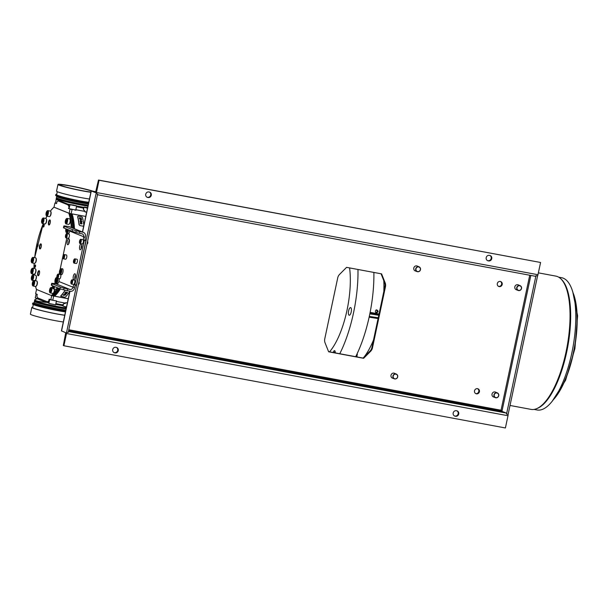 <?xml version="1.0" encoding="UTF-8"?>
<svg xmlns="http://www.w3.org/2000/svg" width="608" height="608" viewBox="0 0 608 608"><rect width="100%" height="100%" fill="white"/><g stroke="black" fill="none" stroke-linecap="round" stroke-linejoin="round"><path stroke-width="0.91" d="M355.68 356.698A75.696 26.775 -79.5 0 0 373.874 272.437M85.242 237.249L85.416 236.413A3.678 3.428 112 0 0 82.802 232.195L79.792 231.633L79.435 233.32L81.844 233.768A2.592 2.424 112 0 1 83.691 236.748L83.646 236.953A3.025 1.072 -79.5 0 0 84.033 240.32L85.622 240.616A3.025 1.072 100.5 0 1 85.242 237.249L83.646 236.953M85.903 240.73L76.479 285.061L74.89 284.764L84.314 240.434M75.886 284.954A3.025 1.072 -79.5 0 0 74.556 287.493L74.381 288.336A3.678 3.428 -68 0 1 70.239 291.293L63.665 289.834A8.649 0.578 -168 0 1 59.941 288.739L51.794 285.448A8.649 0.578 -168 0 1 51.285 285.129L51.65 283.442A8.649 0.578 12 0 0 52.151 283.761L51.794 285.448M69.852 291.224L61.431 330.828L65.717 332.736L63.316 345.519L63.893 345.754L66.492 333.511A2.166 0.768 -79.5 0 0 66.614 332.188L96.049 193.716A2.166 0.768 -79.5 0 0 96.459 192.508L99.066 180.264L540.573 262.481L537.974 274.725A2.166 0.768 100.5 0 1 537.556 275.933L508.121 414.398A2.166 0.768 100.5 0 1 507.999 415.728L505.4 427.964L63.893 345.754M95.524 192.584L98.488 180.036L99.066 180.264M82.445 231.975L91.162 190.95L95.509 192.584M90.934 192.022A16.849 1.125 -168 0 1 75.217 189.255A16.849 1.125 -168 0 1 61.279 185.554A16.849 1.125 -168 0 1 60.291 184.931A16.849 1.125 -168 0 1 72.747 186.466A16.849 1.125 -168 0 1 91.17 190.92M32.733 307.222A19.228 1.284 12 0 0 31.829 307.412L30.4 314.123A19.228 1.284 12 0 0 42.431 317.916A19.228 1.284 12 0 0 63.316 321.974M90.881 192.288A19.228 1.284 -168 0 1 59.09 185.144A19.228 1.284 -168 0 1 57.965 184.437A19.228 1.284 -168 0 1 71.926 186.139A19.228 1.284 -168 0 1 92.956 191.186M31.829 307.412A19.228 1.284 12 0 0 43.86 311.205A19.228 1.284 12 0 0 64.737 315.263M89.452 198.998A19.228 1.284 -168 0 1 57.669 191.854A19.228 1.284 -168 0 1 56.536 191.148L57.965 184.437M33.288 304.578L32.65 307.587A18.384 1.231 12 0 0 44.62 311.319A18.384 1.231 12 0 0 64.76 315.18M88.753 202.289A18.384 1.231 -168 0 1 71.767 199.158A18.384 1.231 -168 0 1 57.722 195.381A18.384 1.231 -168 0 1 56.643 194.704L57.289 191.695M33.942 303.004A19.228 1.284 12 0 0 32.726 303.194L32.543 304.038A19.228 1.284 12 0 0 44.574 307.823A19.228 1.284 12 0 0 65.459 311.889M88.738 202.38A19.228 1.284 -168 0 1 56.947 195.236A19.228 1.284 -168 0 1 55.822 194.53A19.228 1.284 -168 0 1 56.726 194.332M32.726 303.194A19.228 1.284 12 0 0 44.756 306.979A19.228 1.284 12 0 0 65.634 311.045M88.555 203.224A19.228 1.284 -168 0 1 56.772 196.08A19.228 1.284 -168 0 1 55.64 195.373L55.822 194.53M65.801 293.421L66.508 293.55A48.23 17.062 100.5 0 1 66.318 293.801L65.611 293.672A48.23 17.062 -79.5 0 0 65.801 293.421L66.211 293.915M81.411 219.746L80.613 219.108L81.381 219.8M80.431 221.753L80.469 221.677C80.096 220.886 80.461 220.734 81.563 221.213C81.913 221.988 81.548 222.148 80.469 221.677L80.188 221.168L80.431 221.753C81.571 222.186 81.936 222.034 81.525 221.282M81.563 221.213L81.761 221.814M65.603 293.58L66.204 293.824L65.603 293.58M65.793 293.33L66.508 293.55M81.373 219.815L80.613 219.108M33.744 283.366L33.759 282.013L33.265 281.816L32.733 284.324L33.227 284.521L33.744 283.366M33.744 283.153L32.756 282.971M33.273 284.422L32.733 284.324M32.786 277.651L32.802 276.298L32.308 276.1L31.776 278.608L32.27 278.806L32.786 277.651M32.786 277.438L31.798 277.256M32.315 278.707L31.776 278.608M32.353 271.122L32.368 269.77L31.874 269.572L31.342 272.08L31.836 272.278L32.353 271.122M32.353 270.91L31.358 270.727M31.882 272.179L31.342 272.08M32.703 260.254L32.718 258.902L32.224 258.704L31.692 261.212L32.186 261.41L32.703 260.254M32.703 260.042L31.707 259.852M32.232 261.311L31.692 261.212M43.031 220.879L43.046 219.526L42.552 219.328L42.02 221.836L42.514 222.034L43.031 220.879M43.031 220.666L42.043 220.484M42.56 221.935L42.02 221.836M47.462 213.522L47.485 212.162L46.991 211.964L46.459 214.472L46.953 214.67L47.462 213.522M47.47 213.302L46.474 213.119M46.998 214.571L46.459 214.472M66.72 221.297L66.743 219.944L66.249 219.746L65.71 222.254L66.211 222.452L66.72 221.297M66.728 221.084L65.732 220.902M66.249 222.353L65.71 222.254M67.078 229.277L66.561 231.747L67.055 231.952L67.587 229.482M67.572 230.584L66.584 230.394M67.1 231.853L66.561 231.747M60.853 271.624L60.876 270.271L60.374 270.074L59.842 272.582L60.336 272.779L60.853 271.624M60.853 271.411L59.865 271.229M60.382 272.68L59.842 272.582M56.894 281.04L56.909 279.688L56.415 279.482L55.883 281.99L56.377 282.196L56.894 281.04M56.894 280.828L55.906 280.638M56.422 282.097L55.883 281.99M52.98 285.927L52.964 287.166L53.458 287.364L53.93 286.307M53.504 287.265L52.964 287.166M50.928 290.312L50.943 288.96L50.449 288.754L49.917 291.262L50.411 291.468L50.928 290.312M50.928 290.092L49.94 289.91M50.456 291.361L49.917 291.262M73.614 205.048L71.44 204.767L73.56 205.291M66.439 292.342A48.23 17.062 100.5 0 1 66.052 292.889L65.124 292.714A48.23 17.062 100.5 0 1 65.026 292.858L67.017 293.231A48.23 17.062 -79.5 0 0 67.116 293.086L66.295 292.934A48.23 17.062 -79.5 0 0 66.682 292.387L67.496 292.539A48.23 17.062 -79.5 0 0 67.602 292.395L65.611 292.022A48.23 17.062 100.5 0 1 65.512 292.167L66.439 292.342L65.565 292.091M67.055 293.079L65.079 292.782M67.541 292.387L66.675 292.296L66.295 292.934M66.842 293.375L65.322 293.854L65.55 293.284L64.813 293.147M64.988 294.09L64.585 294.348M65.717 294.827L63.764 294.515M64.501 295.313L63.171 295.222A48.23 17.062 100.5 0 1 63.08 295.328L64.866 295.192A48.23 17.062 -79.5 0 0 64.957 295.078L63.521 294.812A48.23 17.062 100.5 0 1 63.43 294.918L64.501 295.085L63.422 294.827M64.889 295.062L63.08 295.237M81.586 222.68C79.929 222.566 79.952 222.733 81.654 223.182L81.67 223.28M80.271 222.938L80.438 222.3L81.571 222.596M80.385 220.104L80.659 220.575M81.563 223.516L81.761 223.607A48.23 17.062 -79.5 0 0 81.746 223.47L81.556 223.44A48.23 17.062 100.5 0 1 81.571 223.569L80.552 223.82M80.575 223.6L81.594 223.752A48.23 17.062 100.5 0 1 81.624 223.942L81.814 223.972A48.23 17.062 -79.5 0 0 81.791 223.79L82.118 223.676M80.34 223.805L81.571 223.569M79.572 217.938L81.328 218.264A48.23 17.062 -79.5 0 0 81.282 218.097L79.298 217.725A48.23 17.062 100.5 0 1 79.488 218.53L79.724 218.576A48.23 17.062 -79.5 0 0 79.572 217.938L79.663 218.568M79.314 217.808L81.267 218.249M79.549 218.819L81.48 219.176L81.601 219.936M79.998 221.008L80.347 220.818C81.905 221.092 82.323 221.555 81.601 222.209M33.28 280.919A2.462 0.874 -79.5 0 0 32.376 283.085A2.462 0.874 -79.5 0 0 32.505 285.35A2.462 0.874 -79.5 0 0 34.109 283.328A2.462 0.874 -79.5 0 0 33.341 280.866A2.462 0.874 -79.5 0 0 33.28 280.919M32.323 275.204A2.462 0.874 -79.5 0 0 31.418 277.37A2.462 0.874 -79.5 0 0 31.548 279.634A2.462 0.874 -79.5 0 0 33.151 277.613A2.462 0.874 -79.5 0 0 32.384 275.15A2.462 0.874 -79.5 0 0 32.323 275.204M31.89 268.675A2.462 0.874 -79.5 0 0 30.985 270.841A2.462 0.874 -79.5 0 0 31.114 273.106A2.462 0.874 -79.5 0 0 32.71 271.084A2.462 0.874 -79.5 0 0 31.95 268.622A2.462 0.874 -79.5 0 0 31.89 268.675M32.239 257.807A2.462 0.874 -79.5 0 0 31.335 259.973A2.462 0.874 -79.5 0 0 31.464 262.238A2.462 0.874 -79.5 0 0 33.06 260.216A2.462 0.874 -79.5 0 0 32.3 257.746A2.462 0.874 -79.5 0 0 32.239 257.807M42.568 218.432A2.462 0.874 -79.5 0 0 41.663 220.598A2.462 0.874 -79.5 0 0 41.792 222.862A2.462 0.874 -79.5 0 0 43.396 220.841A2.462 0.874 -79.5 0 0 42.628 218.378A2.462 0.874 -79.5 0 0 42.568 218.432M46.998 211.067A2.462 0.874 -79.5 0 0 46.102 213.241A2.462 0.874 -79.5 0 0 46.231 215.506A2.462 0.874 -79.5 0 0 47.827 213.476A2.462 0.874 -79.5 0 0 47.059 211.014A2.462 0.874 -79.5 0 0 46.998 211.067M66.257 218.85A2.462 0.874 -79.5 0 0 65.352 221.016A2.462 0.874 -79.5 0 0 65.482 223.28A2.462 0.874 -79.5 0 0 67.085 221.259A2.462 0.874 -79.5 0 0 66.318 218.796A2.462 0.874 -79.5 0 0 66.257 218.85M66.622 229.094A2.462 0.874 -79.5 0 0 66.333 232.78A2.462 0.874 -79.5 0 0 67.397 232.362A2.462 0.874 -79.5 0 0 68.043 229.664M60.39 269.177A2.462 0.874 -79.5 0 0 59.485 271.343A2.462 0.874 -79.5 0 0 59.614 273.608A2.462 0.874 -79.5 0 0 61.218 271.586A2.462 0.874 -79.5 0 0 60.45 269.124A2.462 0.874 -79.5 0 0 60.39 269.177M56.43 278.593A2.462 0.874 -79.5 0 0 55.526 280.759A2.462 0.874 -79.5 0 0 55.655 283.024A2.462 0.874 -79.5 0 0 57.258 281.002A2.462 0.874 -79.5 0 0 56.491 278.532A2.462 0.874 -79.5 0 0 56.43 278.593M52.63 285.783A2.462 0.874 -79.5 0 0 52.736 288.192A2.462 0.874 -79.5 0 0 54.272 286.452M50.464 287.858A2.462 0.874 -79.5 0 0 49.56 290.031A2.462 0.874 -79.5 0 0 49.689 292.296A2.462 0.874 -79.5 0 0 51.292 290.267A2.462 0.874 -79.5 0 0 50.525 287.804A2.462 0.874 -79.5 0 0 50.464 287.858M66.097 308.879A17.951 1.201 -168 0 1 49.453 305.847A17.951 1.201 -168 0 1 35.454 302.092A17.951 1.201 -168 0 1 34.405 301.431A17.951 1.201 -168 0 1 34.489 301.348L34.519 301.203M37.225 298.733L35.249 297.905L37.468 298.589M55.609 304.836L48.853 303.4L55.609 304.836L56.438 300.952M88.403 203.931A17.951 1.201 -168 0 1 68.666 200.192A17.951 1.201 -168 0 1 56.711 196.483L56.46 197.661A17.951 1.201 12 0 0 56.506 197.782A17.951 1.201 12 0 0 57.509 198.322A17.951 1.201 12 0 0 71.508 202.076A17.951 1.201 12 0 0 88.152 205.116M70.292 204.554L76.441 205.77L70.292 204.554M66.85 293.459L64.858 293.086A48.23 17.062 100.5 0 1 64.76 293.223L65.55 293.375L65.33 293.945L66.85 293.459M65.55 293.284L65.322 293.854M65.048 294.105L64.813 294.059A48.23 17.062 100.5 0 1 64.524 294.424L64.767 294.47A48.23 17.062 -79.5 0 0 65.048 294.105M65.786 294.842L63.802 294.47A48.23 17.062 100.5 0 1 63.696 294.591L65.687 294.964A48.23 17.062 -79.5 0 0 65.786 294.842M81.624 222.604A48.23 17.062 -79.5 0 0 81.601 222.429L80.476 222.232L80.256 222.855A48.23 17.062 100.5 0 1 80.279 223.022L81.723 223.288A48.23 17.062 -79.5 0 0 81.7 223.106C80.218 222.657 80.188 222.49 81.624 222.604C80.188 222.49 80.218 222.657 81.7 223.106L81.654 223.182M80.438 222.3L80.431 222.969M80.613 220.066L80.37 220.02A48.23 17.062 100.5 0 1 80.469 220.537L80.712 220.582A48.23 17.062 -79.5 0 0 80.613 220.066L80.575 220.134M79.534 218.743A48.23 17.062 100.5 0 1 79.572 218.918L81.654 219.815L81.518 219.108L79.534 218.743M81.639 222.14C82.24 221.388 81.822 220.932 80.385 220.75C79.777 221.494 80.195 221.958 81.639 222.14L81.996 221.912M33.6 280.66A2.812 0.996 100.5 0 1 33.676 280.6A2.812 0.996 100.5 0 1 34.078 280.463A2.812 0.996 100.5 0 1 34.633 282.788A2.812 0.996 100.5 0 1 33.531 285.79A2.812 0.996 100.5 0 1 33.052 285.988A2.812 0.996 100.5 0 1 32.718 285.714A2.812 0.996 100.5 0 1 32.619 285.502M32.642 274.945A2.812 0.996 100.5 0 1 32.718 274.884A2.812 0.996 100.5 0 1 33.121 274.748A2.812 0.996 100.5 0 1 33.676 277.073A2.812 0.996 100.5 0 1 32.574 280.075A2.812 0.996 100.5 0 1 32.095 280.273A2.812 0.996 100.5 0 1 31.76 279.999A2.812 0.996 100.5 0 1 31.662 279.779M32.209 268.417A2.812 0.996 100.5 0 1 32.277 268.356A2.812 0.996 100.5 0 1 32.688 268.219A2.812 0.996 100.5 0 1 33.242 270.545A2.812 0.996 100.5 0 1 32.14 273.554A2.812 0.996 100.5 0 1 31.662 273.752A2.812 0.996 100.5 0 1 31.327 273.478A2.812 0.996 100.5 0 1 31.228 273.258M32.558 257.549A2.812 0.996 100.5 0 1 32.634 257.488A2.812 0.996 100.5 0 1 33.037 257.351A2.812 0.996 100.5 0 1 33.592 259.669A2.812 0.996 100.5 0 1 32.49 262.679A2.812 0.996 100.5 0 1 32.011 262.876A2.812 0.996 100.5 0 1 31.677 262.603A2.812 0.996 100.5 0 1 31.578 262.382M42.887 218.173A2.812 0.996 100.5 0 1 42.963 218.112A2.812 0.996 100.5 0 1 43.366 217.976A2.812 0.996 100.5 0 1 43.92 220.301A2.812 0.996 100.5 0 1 42.818 223.303A2.812 0.996 100.5 0 1 42.34 223.508A2.812 0.996 100.5 0 1 42.005 223.227A2.812 0.996 100.5 0 1 41.906 223.014M47.325 210.809A2.812 0.996 100.5 0 1 47.394 210.748A2.812 0.996 100.5 0 1 47.804 210.611A2.812 0.996 100.5 0 1 48.359 212.937A2.812 0.996 100.5 0 1 47.249 215.946A2.812 0.996 100.5 0 1 46.77 216.144A2.812 0.996 100.5 0 1 46.444 215.87A2.812 0.996 100.5 0 1 46.337 215.65M66.584 218.591A2.812 0.996 100.5 0 1 66.652 218.53A2.812 0.996 100.5 0 1 67.062 218.394A2.812 0.996 100.5 0 1 67.61 220.719A2.812 0.996 100.5 0 1 66.508 223.721A2.812 0.996 100.5 0 1 66.029 223.919A2.812 0.996 100.5 0 1 65.702 223.645A2.812 0.996 100.5 0 1 65.596 223.425M68.491 229.847A2.812 0.996 100.5 0 1 67.359 233.221A2.812 0.996 100.5 0 1 66.88 233.419A2.812 0.996 100.5 0 1 66.546 233.145A2.812 0.996 100.5 0 1 66.447 232.925M60.716 268.918A2.812 0.996 100.5 0 1 60.785 268.858A2.812 0.996 100.5 0 1 61.195 268.721A2.812 0.996 100.5 0 1 61.742 271.046A2.812 0.996 100.5 0 1 60.64 274.056A2.812 0.996 100.5 0 1 60.162 274.254A2.812 0.996 100.5 0 1 59.827 273.98A2.812 0.996 100.5 0 1 59.728 273.76M56.749 278.335A2.812 0.996 100.5 0 1 56.825 278.274A2.812 0.996 100.5 0 1 57.152 278.13M57.547 278.38A2.812 0.996 100.5 0 1 57.714 280.964A2.812 0.996 100.5 0 1 56.681 283.465A2.812 0.996 100.5 0 1 56.202 283.662A2.812 0.996 100.5 0 1 55.868 283.389A2.812 0.996 100.5 0 1 55.769 283.168M53.899 283.442L53.899 283.442A2.812 0.996 100.5 0 1 54.31 283.305A2.812 0.996 100.5 0 1 54.644 283.579M54.697 286.619A2.812 0.996 100.5 0 1 53.755 288.633A2.812 0.996 100.5 0 1 53.276 288.83A2.812 0.996 100.5 0 1 52.949 288.557A2.812 0.996 100.5 0 1 52.85 288.344M50.783 287.607A2.812 0.996 100.5 0 1 50.859 287.538A2.812 0.996 100.5 0 1 51.262 287.402A2.812 0.996 100.5 0 1 51.817 289.727A2.812 0.996 100.5 0 1 50.715 292.737A2.812 0.996 100.5 0 1 50.236 292.934A2.812 0.996 100.5 0 1 49.902 292.661A2.812 0.996 100.5 0 1 49.803 292.44M66.234 308.248A17.951 1.201 -168 0 1 49.582 305.208A17.951 1.201 -168 0 1 35.591 301.454A17.951 1.201 -168 0 1 34.534 300.8L34.474 301.089A17.951 1.201 12 0 0 34.519 301.211A17.951 1.201 12 0 0 35.53 301.75A17.951 1.201 12 0 0 49.522 305.505A17.951 1.201 12 0 0 66.166 308.545M37.179 298.741L34.77 299.721L35.773 300.58C37.688 301.31 41.177 301.918 46.238 302.404L37.179 298.741L37.65 297.89L36.86 296.278L37.263 294.371L36.115 293.907L35.249 297.905M56.445 301.545L56.666 300.99L52.113 300.116A25.118 1.68 -168 0 1 50.73 299.812L49.712 299.402L48.853 303.4M85.865 207.48L87.613 207.655M87.56 207.89L85.895 207.336M88.084 205.451A17.951 1.201 -168 0 1 68.347 201.712A17.951 1.201 -168 0 1 56.384 198.003A17.951 1.201 -168 0 1 56.476 197.912L56.498 197.775M70.049 204.729L69.008 208.643L75.764 210.049L76.616 206.036L70.049 204.729M65.246 290.236L65.124 290.206A48.017 16.986 -79.5 0 1 60.747 295.906L60.747 296.104A48.23 17.062 -79.5 0 0 65.14 290.358M61.203 296.598L60.747 296.104L64.38 297.19L65.52 296.993A48.23 17.062 -79.5 0 0 69.806 291.414M83.805 225.636L83.076 226.176L79.899 225.583L79.116 224.626L79.982 225.462M83.159 226.054L83.889 225.515M78.303 216.121L77.664 216.516L78.303 216.121L81.487 216.714L82.437 217.406A48.23 17.062 100.5 0 1 83.866 225.294M79.032 224.747A48.017 16.986 100.5 0 0 77.588 216.684L77.664 216.516A48.23 17.062 100.5 0 1 79.116 224.626M35.5 265.172A1.125 0.395 -79.5 0 0 35.431 265.134A1.125 0.395 -79.5 0 0 34.846 266.091A1.125 0.395 -79.5 0 0 35.013 267.345A1.125 0.395 -79.5 0 0 35.097 267.338M38.106 244.264A1.125 0.395 -79.5 0 0 38.03 244.226A1.125 0.395 -79.5 0 0 37.453 245.184A1.125 0.395 -79.5 0 0 37.62 246.438A1.125 0.395 -79.5 0 0 37.704 246.43M44.103 224.724A1.125 0.395 -79.5 0 0 44.027 224.686A1.125 0.395 -79.5 0 0 43.442 225.636A1.125 0.395 -79.5 0 0 43.616 226.898A1.125 0.395 -79.5 0 0 43.7 226.89M33.052 285.988L35.598 286.467A2.812 0.996 -79.5 0 0 36.009 286.33A2.812 0.996 -79.5 0 0 36.077 286.269A2.812 0.996 -79.5 0 0 37.103 283.792A2.812 0.996 -79.5 0 0 36.959 281.208A2.812 0.996 -79.5 0 0 36.624 280.934L34.078 280.463M35.013 280.638A2.812 0.996 -79.5 0 0 35.051 280.615A2.812 0.996 -79.5 0 0 35.12 280.554A2.812 0.996 -79.5 0 0 36.146 278.076A2.812 0.996 -79.5 0 0 36.001 275.492A2.812 0.996 -79.5 0 0 35.667 275.219L33.121 274.748M31.662 273.752L34.208 274.223A2.812 0.996 -79.5 0 0 34.61 274.086A2.812 0.996 -79.5 0 0 34.686 274.026A2.812 0.996 -79.5 0 0 35.712 271.556A2.812 0.996 -79.5 0 0 35.568 268.972A2.812 0.996 -79.5 0 0 35.234 268.698L32.688 268.219M32.011 262.876L34.557 263.355A2.812 0.996 -79.5 0 0 34.96 263.218A2.812 0.996 -79.5 0 0 35.036 263.15A2.812 0.996 -79.5 0 0 36.062 260.68A2.812 0.996 -79.5 0 0 35.918 258.096A2.812 0.996 -79.5 0 0 35.583 257.822L33.037 257.351M42.34 223.508L44.886 223.98A2.812 0.996 -79.5 0 0 45.296 223.843A2.812 0.996 -79.5 0 0 45.364 223.782A2.812 0.996 -79.5 0 0 46.39 221.304A2.812 0.996 -79.5 0 0 46.246 218.728A2.812 0.996 -79.5 0 0 45.912 218.454L43.366 217.976M46.77 216.144L49.316 216.615A2.812 0.996 -79.5 0 0 49.727 216.478A2.812 0.996 -79.5 0 0 49.795 216.418A2.812 0.996 -79.5 0 0 50.829 213.948A2.812 0.996 -79.5 0 0 50.677 211.364A2.812 0.996 -79.5 0 0 50.35 211.09L47.804 210.611M66.029 223.919L68.575 224.398A2.812 0.996 -79.5 0 0 68.985 224.261A2.812 0.996 -79.5 0 0 69.054 224.2A2.812 0.996 -79.5 0 0 70.087 221.722A2.812 0.996 -79.5 0 0 69.935 219.138A2.812 0.996 -79.5 0 0 69.608 218.865L67.062 218.394M53.276 288.83L55.822 289.309A2.812 0.996 -79.5 0 0 56.232 289.172A2.812 0.996 -79.5 0 0 56.301 289.112A2.812 0.996 -79.5 0 0 57.106 287.592M50.236 292.934L52.782 293.406A2.812 0.996 -79.5 0 0 53.192 293.269A2.812 0.996 -79.5 0 0 53.261 293.208A2.812 0.996 -79.5 0 0 54.378 289.036M34.534 300.8A17.951 1.201 -168 0 1 34.626 300.709L34.648 300.572A17.951 1.201 12 0 0 35.659 301.12A17.951 1.201 12 0 0 49.658 304.874A17.951 1.201 12 0 0 66.302 307.906M66.454 307.2L62.974 306.029L66.492 307.002M87.628 207.564L84.231 207.047L87.544 207.989M56.384 198.003L56.324 198.299A17.951 1.201 12 0 0 56.369 198.413A17.951 1.201 12 0 0 57.38 198.953A17.951 1.201 12 0 0 71.372 202.715A17.951 1.201 12 0 0 88.016 205.747M56.179 199.416L55.389 203.118L56.567 203.551M61.203 296.4L60.747 295.906L61.203 296.4M83.076 226.176L79.899 225.583M77.588 216.684L78.227 216.281L77.588 216.684M36.685 294.143L35.614 293.618L36.556 289.476L51.315 295.511A47.667 16.864 -79.5 0 0 57.547 287.774M71.258 227.46A47.667 16.864 -79.5 0 0 68.81 213.188L53.983 207.199A47.667 16.864 -79.5 0 0 50.365 211.09M68.81 213.188L69.373 213.347A48.017 16.986 100.5 0 1 71.729 227.65M57.988 287.949A48.017 16.986 100.5 0 1 51.878 295.67L51.315 295.511M34.626 266.038A1.3 0.456 100.5 0 1 35.454 265.058A1.3 0.456 100.5 0 1 35.515 266.296A1.3 0.456 100.5 0 1 35.013 267.421A1.3 0.456 100.5 0 1 34.626 266.038M37.232 245.13A1.3 0.456 100.5 0 1 38.061 244.15A1.3 0.456 100.5 0 1 38.122 245.389A1.3 0.456 100.5 0 1 37.62 246.514A1.3 0.456 100.5 0 1 37.232 245.13M43.229 225.583A1.3 0.456 100.5 0 1 44.05 224.61A1.3 0.456 100.5 0 1 44.11 225.849A1.3 0.456 100.5 0 1 43.609 226.974A1.3 0.456 100.5 0 1 43.229 225.583M37.058 281.428A2.462 0.874 100.5 0 1 37.172 281.58A2.462 0.874 100.5 0 1 37.301 283.845A2.462 0.874 100.5 0 1 36.396 286.011A2.462 0.874 100.5 0 1 36.336 286.064A2.462 0.874 100.5 0 1 36.176 286.163M36.1 275.713A2.462 0.874 100.5 0 1 36.214 275.865A2.462 0.874 100.5 0 1 36.343 278.13A2.462 0.874 100.5 0 1 35.439 280.296A2.462 0.874 100.5 0 1 35.378 280.349A2.462 0.874 100.5 0 1 35.218 280.448M35.667 269.192A2.462 0.874 100.5 0 1 35.781 269.336A2.462 0.874 100.5 0 1 35.91 271.601A2.462 0.874 100.5 0 1 35.006 273.767A2.462 0.874 100.5 0 1 34.945 273.82A2.462 0.874 100.5 0 1 34.785 273.919M36.016 258.316A2.462 0.874 100.5 0 1 36.13 258.461A2.462 0.874 100.5 0 1 36.26 260.726A2.462 0.874 100.5 0 1 35.355 262.899A2.462 0.874 100.5 0 1 35.294 262.952A2.462 0.874 100.5 0 1 35.135 263.044M46.345 218.941A2.462 0.874 100.5 0 1 46.459 219.093A2.462 0.874 100.5 0 1 46.588 221.358A2.462 0.874 100.5 0 1 45.684 223.524A2.462 0.874 100.5 0 1 45.623 223.577A2.462 0.874 100.5 0 1 45.463 223.676M50.783 211.584A2.462 0.874 100.5 0 1 50.897 211.728A2.462 0.874 100.5 0 1 51.026 213.993A2.462 0.874 100.5 0 1 50.122 216.159A2.462 0.874 100.5 0 1 50.061 216.212A2.462 0.874 100.5 0 1 49.902 216.311M70.034 219.359A2.462 0.874 100.5 0 1 70.148 219.511A2.462 0.874 100.5 0 1 70.277 221.776A2.462 0.874 100.5 0 1 69.38 223.942A2.462 0.874 100.5 0 1 69.312 223.995A2.462 0.874 100.5 0 1 69.16 224.094M57.281 287.66A2.462 0.874 100.5 0 1 56.628 288.853A2.462 0.874 100.5 0 1 56.567 288.906A2.462 0.874 100.5 0 1 56.407 289.005M54.538 289.066A2.462 0.874 100.5 0 1 53.58 292.95A2.462 0.874 100.5 0 1 53.519 293.01A2.462 0.874 100.5 0 1 53.36 293.102M34.77 299.721L34.61 300.458A17.951 1.201 12 0 0 34.656 300.58M51.878 295.67L52.098 295.708A25.308 1.695 12 0 0 53.656 296.043L68.248 298.764M49.582 299.349L49.164 301.332L48.731 301.074L49.142 299.174L50.289 299.638M52.113 300.116A25.118 1.68 -168 0 0 53.238 300.352L55.358 300.747M53.238 300.352L52.774 300.177L53.656 296.043M51.695 295.625L50.821 299.759A25.308 1.695 12 0 0 52.774 300.177M60.412 288.914A48.017 16.986 100.5 0 1 54.583 296.172L54.104 296.081A48.017 16.986 -79.5 0 0 59.979 288.754M73.978 228.562A48.017 16.986 -79.5 0 0 71.622 213.811M72.094 213.902A48.017 16.986 100.5 0 1 74.457 228.752M59.341 288.496A48.017 16.986 100.5 0 1 53.39 295.952L54.104 296.081M70.9 213.666A48.017 16.986 100.5 0 1 73.256 228.266M53.39 295.952L52.911 295.86A48.017 16.986 -79.5 0 0 58.915 288.321M72.77 228.068A48.017 16.986 -79.5 0 0 70.422 213.568M85.743 216.44L71.151 213.72A25.308 1.695 -168 0 1 69.593 213.385L69.373 213.347M52.098 295.708L52.911 295.86M87.491 208.217L83.972 207.214L83.501 209.418M76.061 209.76L75.954 210.231L76.061 209.76L85.15 211.455L85.052 211.926L86.64 212.222M76.023 209.448L76.22 207.906M75.871 210.193L75.992 209.6M69.084 206.484L68.666 208.453M87.947 206.082A17.951 1.201 -168 0 1 68.21 202.342A17.951 1.201 -168 0 1 56.255 198.634A17.951 1.201 -168 0 1 56.339 198.55L56.369 198.406M69.912 204.554A17.951 1.201 -168 0 1 67.556 204.007L56.096 199.378L56.255 198.634M74.655 209.988L75.954 210.231M68.43 208.407L69.008 208.643M69.578 208.871L70.026 209.053A25.118 1.68 12 0 0 71.41 209.35M70.026 209.053L69.198 213.302A25.308 1.695 -168 0 0 69.593 213.385M71.151 213.72L72.033 209.585A25.308 1.695 -168 0 1 70.08 209.167M72.033 209.585L72.534 209.593M39.467 271.16A2.227 0.79 -79.5 0 0 39.322 271.092A2.227 0.79 -79.5 0 0 38.175 272.984A2.227 0.79 -79.5 0 0 38.509 275.477A2.227 0.79 -79.5 0 0 38.661 275.462M37.711 272.87A2.592 0.92 100.5 0 1 39.36 270.925A2.592 0.92 100.5 0 1 39.482 273.387A2.592 0.92 100.5 0 1 38.479 275.644A2.592 0.92 100.5 0 1 37.711 272.87M41.26 244.34A2.227 0.79 -79.5 0 0 41.124 244.272A2.227 0.79 -79.5 0 0 39.968 246.156A2.227 0.79 -79.5 0 0 40.303 248.649A2.227 0.79 -79.5 0 0 40.462 248.634M39.512 246.042A2.592 0.92 100.5 0 1 41.154 244.097A2.592 0.92 100.5 0 1 41.276 246.567A2.592 0.92 100.5 0 1 40.28 248.824A2.592 0.92 100.5 0 1 39.512 246.042M50.251 220.415A2.227 0.79 -79.5 0 0 50.107 220.347A2.227 0.79 -79.5 0 0 48.959 222.239A2.227 0.79 -79.5 0 0 49.294 224.724A2.227 0.79 -79.5 0 0 49.453 224.717M48.496 222.125A2.592 0.92 100.5 0 1 50.145 220.172A2.592 0.92 100.5 0 1 50.266 222.642A2.592 0.92 100.5 0 1 49.263 224.899A2.592 0.92 100.5 0 1 48.496 222.125M66.371 228.996A2.227 0.79 -79.5 0 0 66.318 229.246A2.227 0.79 -79.5 0 0 66.188 230.63M66.128 231.99A2.592 0.92 100.5 0 1 65.854 229.132A2.592 0.92 100.5 0 1 65.93 228.813M55.556 282.788A2.592 0.92 100.5 0 1 55.07 279.885A2.592 0.92 100.5 0 1 56.711 277.932A2.592 0.92 100.5 0 1 56.848 278.251M56.818 278.175A2.227 0.79 -79.5 0 0 56.681 278.107A2.227 0.79 -79.5 0 0 55.526 279.992A2.227 0.79 -79.5 0 0 55.427 281.709M55.412 203.026A25.118 1.68 12 0 0 54.963 202.966L53.998 207.161L69.198 213.302M54.963 202.966L55.404 203.148M55.982 203.376L56.559 203.612L56.962 201.704L58.254 200.944L58.315 200.275M54.583 296.172L68.256 298.718M67.062 302.928L65.763 302.685L65.33 303.316C63.346 303.772 62.662 304.319 63.278 304.958M65.664 303.156L56.567 301.462M56.05 302.769L56.422 301.659M48.731 301.074L46.238 302.404M83.858 208.118C82.977 208.734 83.334 209.73 84.93 211.105L85.15 211.455M85.067 211.873L86.359 212.162M83.767 208.164L83.387 208.666M67.556 204.007L68.833 206.5M379.035 314.017L370.135 312.33M376.96 309.951C378.571 311.243 378.389 312.208 376.428 312.846C374.84 311.547 375.014 310.589 376.96 309.951L376.937 309.943M375.584 312.702C377.545 312.071 377.728 311.106 376.116 309.806M510.021 405.468L531.02 409.382A67.784 23.978 -79.5 0 0 536.469 408.728A67.784 23.978 -79.5 0 0 566.998 347.13A67.784 23.978 -79.5 0 0 560.682 278.669A67.784 23.978 -79.5 0 0 557.566 276.617A67.784 23.978 -79.5 0 0 555.841 276.108L538.369 272.855M560.682 278.669L561.382 279.315A67.26 23.796 100.5 0 1 567.644 347.252A67.26 23.796 100.5 0 1 537.35 408.378L536.469 408.728M498.476 286.338A2.637 2.462 112 0 0 500.437 281.481M475.684 393.566A2.637 2.462 112 0 0 477.645 388.717M328.578 351.652L363.052 358.074L370.044 351.044A6.49 6.05 112 0 0 371.891 347.616L384.894 286.467A6.49 6.05 112 0 0 384.583 282.636L381.056 273.775M499.198 286.604A2.637 2.462 112 0 0 500.734 281.58A2.637 2.462 112 0 0 497.466 283.108A2.637 2.462 112 0 0 499.198 286.604M476.406 393.832A2.637 2.462 112 0 0 477.949 388.808A2.637 2.462 112 0 0 474.673 390.336A2.637 2.462 112 0 0 476.406 393.832M495.839 392.274A2.637 2.462 112 0 0 492.176 393.596A2.637 2.462 112 0 0 493.894 397.085M394.812 373.464A2.637 2.462 112 0 0 391.149 374.779A2.637 2.462 112 0 0 392.867 378.275M518.632 285.046A2.637 2.462 112 0 0 514.968 286.368A2.637 2.462 112 0 0 516.686 289.856M417.605 266.236A2.637 2.462 112 0 0 413.942 267.55A2.637 2.462 112 0 0 415.659 271.046M370.622 351.28L363.63 358.302L328.632 351.789L325.052 342.79A6.49 6.05 -68 0 1 324.74 338.96L337.736 277.81A6.49 6.05 -68 0 1 339.591 274.383L346.575 267.353L381.581 273.874L385.16 282.872A6.49 6.05 -68 0 1 385.472 286.702L372.468 347.844A6.49 6.05 -68 0 1 370.622 351.28L370.044 351.044M147.721 197.448L148.116 197.516A2.812 2.622 112 0 0 149.758 192.166A2.812 2.622 112 0 0 149.287 192.029L148.884 191.961A2.812 2.622 112 0 0 147.25 197.311A2.812 2.622 112 0 0 147.721 197.448L147.539 197.288A2.812 2.622 -68 0 0 149.462 192.067M488.201 260.847L488.596 260.923A2.812 2.622 112 0 0 490.23 255.573A2.812 2.622 112 0 0 489.759 255.436L489.364 255.36A2.812 2.622 112 0 0 487.73 260.71A2.812 2.622 112 0 0 488.201 260.847L488.019 260.688A2.812 2.622 -68 0 0 489.934 255.474M114.699 352.8L115.094 352.876A2.812 2.622 112 0 0 116.736 347.525A2.812 2.622 112 0 0 116.265 347.388L115.862 347.312A2.812 2.622 112 0 0 114.228 352.663A2.812 2.622 112 0 0 114.699 352.8L114.122 352.564A2.812 2.622 -68 0 1 113.947 352.526M455.179 416.199L455.574 416.275A2.812 2.622 112 0 0 457.208 410.924A2.812 2.622 112 0 0 456.737 410.788L456.342 410.712A2.812 2.622 112 0 0 454.708 416.062A2.812 2.622 112 0 0 455.179 416.199L454.602 415.971A2.812 2.622 -68 0 1 454.427 415.933M98.488 180.036L540.573 262.481M68.795 329.734L501.045 410.225L501.95 411.335L506.137 413.022A2.166 0.768 100.5 0 1 506.532 414.101L508.121 414.398M537.556 275.933L535.967 275.637L506.532 414.101M535.967 275.637A2.166 0.768 100.5 0 1 535.26 276.26A2.166 0.768 100.5 0 1 535.207 276.245L97.485 194.735L535.26 276.26M66.614 332.188L68.21 332.485L97.637 194.013L96.049 193.716M114.122 352.564L114.517 352.64A2.812 2.622 -68 0 0 116.44 347.426M454.602 415.971L454.997 416.039A2.812 2.622 -68 0 0 456.912 410.826M363.63 358.302L363.052 358.074M59.941 288.739L60.306 287.052A8.649 0.578 12 0 0 64.022 288.146L69.996 289.492L55.982 283.83L52.159 283.351A8.649 0.578 12 0 0 51.65 283.442M60.306 287.052L52.151 283.761M66.014 237.91L68.202 238.321A2.166 0.768 -79.5 0 0 69.35 236.33A2.166 0.768 -79.5 0 0 68.993 234.065L66.804 233.654A2.166 0.768 100.5 0 1 67.161 235.927A2.166 0.768 100.5 0 1 66.014 237.91A2.166 0.768 100.5 0 1 65.755 237.698A2.166 0.768 100.5 0 1 65.694 237.568M80.02 243.565L82.202 243.975A2.166 0.768 -79.5 0 0 83.349 241.992A2.166 0.768 -79.5 0 0 83 239.727L80.811 239.316A2.166 0.768 100.5 0 1 81.168 241.581A2.166 0.768 100.5 0 1 80.02 243.565A2.166 0.768 100.5 0 1 79.762 243.36A2.166 0.768 100.5 0 1 79.701 243.223M74.024 263.112L76.213 263.515A2.166 0.768 -79.5 0 0 77.36 261.531A2.166 0.768 -79.5 0 0 77.003 259.266L74.814 258.856A2.166 0.768 100.5 0 1 75.172 261.121A2.166 0.768 100.5 0 1 74.024 263.112A2.166 0.768 100.5 0 1 73.773 262.899A2.166 0.768 100.5 0 1 73.705 262.762M71.417 284.02L73.606 284.422A2.166 0.768 -79.5 0 0 74.754 282.439A2.166 0.768 -79.5 0 0 74.396 280.174L72.215 279.764A2.166 0.768 100.5 0 1 72.565 282.028A2.166 0.768 100.5 0 1 71.417 284.02A2.166 0.768 100.5 0 1 71.166 283.807A2.166 0.768 100.5 0 1 71.098 283.67M57.418 278.358L59.599 278.768A2.166 0.768 -79.5 0 0 60.747 276.777A2.166 0.768 -79.5 0 0 60.397 274.512L58.208 274.109A2.166 0.768 100.5 0 1 58.566 276.374A2.166 0.768 100.5 0 1 57.418 278.358A2.166 0.768 100.5 0 1 57.16 278.145A2.166 0.768 100.5 0 1 57.099 278.016M63.407 258.818L65.596 259.228A2.166 0.768 -79.5 0 0 66.743 257.237A2.166 0.768 -79.5 0 0 66.386 254.972L64.197 254.57A2.166 0.768 100.5 0 1 64.554 256.834A2.166 0.768 100.5 0 1 63.407 258.818A2.166 0.768 100.5 0 1 63.148 258.605A2.166 0.768 100.5 0 1 63.088 258.476M60.998 274.406A3.025 1.072 -79.5 0 0 61.271 274.672A3.025 1.072 -79.5 0 0 61.347 274.694A3.025 1.072 -79.5 0 0 62.958 271.913A3.025 1.072 -79.5 0 0 62.457 268.736A3.025 1.072 -79.5 0 0 62.024 268.88M67.64 244.712A3.025 1.072 -79.5 0 0 67.716 244.728A3.025 1.072 -79.5 0 0 69.32 241.954A3.025 1.072 -79.5 0 0 68.826 238.777A3.025 1.072 -79.5 0 0 67.237 241.452A3.025 1.072 -79.5 0 0 67.64 244.712M73.697 279.688A3.025 1.072 -79.5 0 0 73.773 279.71A3.025 1.072 -79.5 0 0 75.384 276.929A3.025 1.072 -79.5 0 0 74.883 273.76A3.025 1.072 -79.5 0 0 73.294 276.435A3.025 1.072 -79.5 0 0 73.697 279.688M81.236 243.793A3.025 1.072 -79.5 0 0 79.663 246.491A3.025 1.072 -79.5 0 0 80.066 249.728A3.025 1.072 -79.5 0 0 80.142 249.751A3.025 1.072 -79.5 0 0 81.746 246.992A3.025 1.072 -79.5 0 0 81.267 243.8M59.09 274.269L59.402 272.794M60.093 269.572L66.789 238.055M67.686 233.822L67.99 233.837A3.025 1.072 -79.5 0 0 68.066 233.86A3.025 1.072 -79.5 0 0 69.631 231.291L69.677 231.086A2.592 2.424 -68 0 0 69.73 230.348M58.946 278.646A3.025 1.072 100.5 0 1 58.953 281.534L72.968 287.196A3.025 1.072 100.5 0 1 74.533 284.628A3.025 1.072 100.5 0 1 74.609 284.65L74.89 284.764M68.704 243.854A3.025 1.072 100.5 0 1 69.426 239.955M72.922 287.409A2.592 2.424 -68 0 1 69.996 289.492M55.982 283.83A2.592 2.424 112 0 0 58.908 281.74M67.708 233.723L68.301 233.837M67.23 290.73L67.587 289.043M79.435 233.32L75.863 232.423A8.649 0.578 -168 0 1 72.147 231.321L64 228.03A8.649 0.578 -168 0 1 63.49 227.719L63.848 226.024A8.649 0.578 12 0 0 64.357 226.343L64 228.03M72.147 231.321L72.504 229.634L64.357 226.343M63.848 226.024A8.649 0.578 12 0 1 64.364 225.94L68.78 226.526A3.678 3.428 -68 0 1 69.396 226.708L83.41 232.37M72.504 229.634A8.649 0.578 12 0 0 76.228 230.736L79.792 231.633M81.852 244.971A3.025 1.072 -79.5 0 0 81.13 248.87M75.491 274.93A3.025 1.072 -79.5 0 0 74.761 278.836M517.013 287.668A2.379 2.219 112 0 0 519.863 290.29A2.379 2.219 112 0 0 520.722 286.269A2.379 2.219 112 0 0 517.013 287.668M516.739 287.599A2.592 2.424 -68 0 1 520.098 285.638A2.592 2.424 -68 0 1 521.375 288.952A2.592 2.424 -68 0 1 516.739 287.599M415.978 268.858A2.379 2.219 112 0 0 418.836 271.48A2.379 2.219 112 0 0 419.687 267.452A2.379 2.219 112 0 0 415.978 268.858M415.712 268.789A2.592 2.424 -68 0 1 419.072 266.828A2.592 2.424 -68 0 1 420.341 270.142A2.592 2.424 -68 0 1 415.712 268.789M494.22 394.896A2.379 2.219 112 0 0 497.07 397.518A2.379 2.219 112 0 0 497.929 393.498A2.379 2.219 112 0 0 494.22 394.896M493.947 394.828A2.592 2.424 -68 0 1 497.306 392.867A2.592 2.424 -68 0 1 498.583 396.18A2.592 2.424 -68 0 1 493.947 394.828M393.194 376.086A2.379 2.219 112 0 0 396.044 378.708A2.379 2.219 112 0 0 396.902 374.68A2.379 2.219 112 0 0 393.194 376.086M392.92 376.018A2.592 2.424 -68 0 1 396.279 374.057A2.592 2.424 -68 0 1 397.548 377.37A2.592 2.424 -68 0 1 392.92 376.018M63.62 255.512L64.038 255.687L63.589 257.792L63.171 257.625L63.62 255.512M62.951 256.394A1.946 0.692 -79.5 0 0 63.019 258.377A1.946 0.692 -79.5 0 0 64.281 256.781A1.946 0.692 -79.5 0 0 63.68 254.836A1.946 0.692 -79.5 0 0 62.951 256.394M63.779 254.775A2.166 0.768 100.5 0 1 63.886 254.668A2.166 0.768 100.5 0 1 64.197 254.57M63.186 256.485L64.022 256.644M63.171 257.625L63.627 257.708M57.631 275.059L58.026 276.366L57.593 277.332L57.198 276.024L57.631 275.059M56.962 275.933A1.946 0.692 -79.5 0 0 57.023 277.917A1.946 0.692 -79.5 0 0 58.292 276.321A1.946 0.692 -79.5 0 0 57.684 274.375A1.946 0.692 -79.5 0 0 56.962 275.933M57.783 274.314A2.166 0.768 100.5 0 1 57.889 274.208A2.166 0.768 100.5 0 1 58.208 274.109M57.198 276.024L58.034 276.184M57.182 277.164L57.631 277.248M71.182 282.826L71.63 280.714L72.033 282.021L71.6 282.994L71.182 282.826L71.638 282.91M71.197 281.686L72.033 281.838M70.969 281.588A1.946 0.692 -79.5 0 0 71.03 283.579A1.946 0.692 -79.5 0 0 72.291 281.983A1.946 0.692 -79.5 0 0 71.691 280.037A1.946 0.692 -79.5 0 0 70.969 281.588M71.79 279.969A2.166 0.768 100.5 0 1 71.896 279.87A2.166 0.768 100.5 0 1 72.215 279.764M79.086 282.12A1.148 0.403 100.5 0 1 79.124 282.173A1.148 0.403 100.5 0 1 79.162 283.343A1.148 0.403 100.5 0 1 78.736 284.255A1.148 0.403 100.5 0 1 78.683 284.293M78.432 284.4L78.447 284.4A1.254 0.441 -79.5 0 0 78.63 284.339A1.254 0.441 -79.5 0 0 79.093 283.336A1.254 0.441 -79.5 0 0 79.055 282.059A1.254 0.441 -79.5 0 0 78.949 281.952M73.788 261.919L74.237 259.806L74.64 261.113L74.206 262.086L73.788 261.919L74.244 262.002M73.804 260.779L74.64 260.931M73.576 260.68A1.946 0.692 -79.5 0 0 73.636 262.671A1.946 0.692 -79.5 0 0 74.898 261.075A1.946 0.692 -79.5 0 0 74.298 259.13A1.946 0.692 -79.5 0 0 73.576 260.68M74.396 259.061A2.166 0.768 100.5 0 1 74.503 258.962A2.166 0.768 100.5 0 1 74.814 258.856M79.785 242.379L80.233 240.266L80.628 241.574L80.195 242.546L79.785 242.379L80.233 242.463M79.8 241.239L80.636 241.391M79.564 241.14A1.946 0.692 -79.5 0 0 79.625 243.132A1.946 0.692 -79.5 0 0 80.894 241.528A1.946 0.692 -79.5 0 0 80.286 239.582A1.946 0.692 -79.5 0 0 79.564 241.14M80.385 239.522A2.166 0.768 100.5 0 1 80.492 239.423A2.166 0.768 100.5 0 1 80.811 239.316M87.681 241.672A1.148 0.403 100.5 0 1 87.719 241.726A1.148 0.403 100.5 0 1 87.757 242.896A1.148 0.403 100.5 0 1 87.332 243.808A1.148 0.403 100.5 0 1 87.278 243.838M87.028 243.945L87.043 243.952A1.254 0.441 -79.5 0 0 87.225 243.892A1.254 0.441 -79.5 0 0 87.696 242.888A1.254 0.441 -79.5 0 0 87.651 241.612A1.254 0.441 -79.5 0 0 87.544 241.505M66.226 234.604L66.629 235.919L66.196 236.884L65.793 235.577L66.226 234.604M65.558 235.486A1.946 0.692 -79.5 0 0 65.626 237.47A1.946 0.692 -79.5 0 0 66.888 235.874A1.946 0.692 -79.5 0 0 66.28 233.928A1.946 0.692 -79.5 0 0 65.558 235.486M66.386 233.867A2.166 0.768 100.5 0 1 66.492 233.761A2.166 0.768 100.5 0 1 66.804 233.654M65.793 235.577L66.629 235.737M65.778 236.717L66.234 236.801M357.124 353.734L357.025 356.949M356.85 354.32L357.443 354.426M374.308 272.521L373.89 273.038M534.029 409.412L537.084 409.982A67.26 23.796 -79.5 0 0 571.847 352.921A67.26 23.796 -79.5 0 0 561.708 277.727L558.653 277.157M357.968 269.473A75.696 26.775 100.5 0 1 339.773 353.734M351.204 311.95A3.891 1.376 100.5 0 1 349.19 315.248A3.891 1.376 100.5 0 1 348.384 312.52A3.891 1.376 100.5 0 1 349.554 308.362A3.891 1.376 100.5 0 1 350.611 307.595A3.891 1.376 100.5 0 1 351.204 311.95M349.592 267.915A56.202 19.882 100.5 0 1 333.268 346.818A56.202 19.882 100.5 0 1 329.551 351.834M333.214 352.518A3.025 1.072 100.5 0 1 334.598 350.656A3.025 1.072 100.5 0 1 335.213 352.891M334.408 352.739A3.025 1.072 100.5 0 1 335.092 351.295M91.268 190.874L95.996 191.756L91.322 190.889L82.574 232.036M69.988 291.247L61.53 331.048M65.649 311A18.818 1.254 -168 0 1 48.336 307.777A18.818 1.254 -168 0 1 34.23 303.97A18.818 1.254 -168 0 1 34.838 303.118M34.869 303.126L33.721 303.141L34.154 302.609A17.951 1.201 12 0 0 35.203 303.27A17.951 1.201 12 0 0 49.195 307.025A17.951 1.201 12 0 0 65.846 310.065M47.006 216.19A47.667 16.864 -79.5 0 0 45.782 218.424M43.305 223.683A47.667 16.864 -79.5 0 0 34.664 257.655L43.274 223.683M34.162 263.279A47.667 16.864 -79.5 0 0 33.934 268.455M33.987 274.907L33.957 274.178A47.667 16.864 -79.5 0 0 34.025 274.915M35.583 286.467A47.667 16.864 -79.5 0 0 36.488 289.522M48.959 301.18L49.362 299.265M55.875 303.605A18.453 1.231 12 0 0 63.194 304.942M46.649 302.374A17.951 1.201 12 0 0 48.952 302.906M55.716 304.342A17.951 1.201 12 0 0 63.042 305.664M37.65 297.89L47.439 301.842M47.492 301.804A18.453 1.231 12 0 0 49.104 302.168M83.775 208.111A18.453 1.231 -168 0 1 76.456 206.773M69.684 205.337A18.453 1.231 -168 0 1 68.073 204.972M83.95 207.305A17.951 1.201 -168 0 1 76.57 205.968M68.043 204.896L58.254 200.944M369.132 317.178L378.07 318.546L369.132 317.178M378.237 317.779L369.299 316.411M369.831 313.872L378.776 315.248M378.966 314.328L370.014 312.953M383.815 291.536A56.346 19.935 -79.5 0 0 383.777 280.607M363.979 357.139A56.346 19.935 -79.5 0 0 373.525 339.94M501.045 410.225L529.735 275.234M96.459 192.508L537.974 274.725M507.999 415.728L66.492 333.511M68.415 331.52L506.137 413.022M530.837 275.439L501.95 411.335L68.598 330.638M455.574 416.275L454.997 416.039M488.596 260.923L488.019 260.688M115.094 352.876L114.517 352.64M148.116 197.516L147.539 197.288M372.468 347.844L371.891 347.616M385.472 286.702L384.894 286.467M385.16 282.872L384.583 282.636M83.691 236.748L69.677 231.086M64.022 288.146L63.665 289.834M82.802 232.195L68.78 226.526M76.228 230.736L75.863 232.423M84.033 240.32L85.622 240.616M72.968 287.196L74.556 287.493M573.131 293.003A61.872 21.888 100.5 0 1 574.408 348.513A61.872 21.888 100.5 0 1 553.234 399.836M553.903 398.916A61.986 21.926 -79.5 0 0 573.42 294.105M56.529 195.822L56.711 196.483M34.154 302.609L34.405 301.431M33.706 280.577L32.095 280.273M68.499 233.723L66.88 233.419M62.806 269.025L61.195 268.721M61.78 274.55L60.162 274.254M56.954 283.807L56.202 283.662M56.141 283.647L54.31 283.305M52.554 287.645L51.262 287.402M36.404 289.469L35.53 286.452M33.911 268.447L34.139 263.272M45.744 218.416L46.968 216.182M50.304 211.082L53.899 207.146M56.407 301.598L56.544 300.968M75.985 209.517L75.84 210.178M62.966 306.014L63.392 304.015M515.865 289.53L518.153 290.449M517.811 284.711L520.098 285.638M414.838 270.712L417.126 271.639M416.784 265.901L419.072 266.828M493.073 396.758L495.36 397.678M495.018 391.94L497.306 392.867M392.046 377.94L394.334 378.868M393.992 373.13L396.279 374.057M572.721 291.589L577.6 315.712L574.917 348.604L565.584 380.258L552.345 401.014"/></g></svg>
